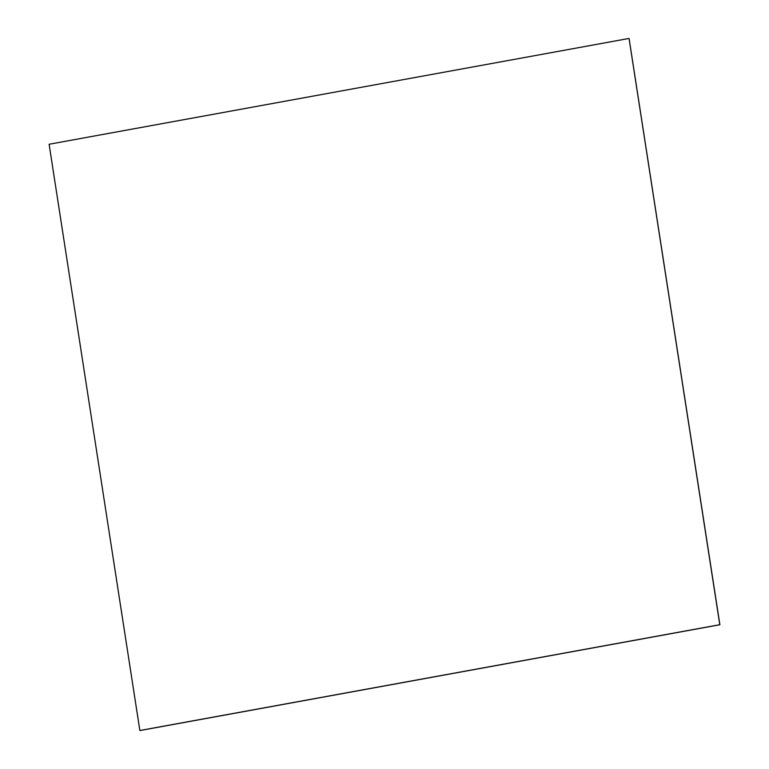 <?xml version="1.0" encoding="UTF-8"?>
<svg xmlns="http://www.w3.org/2000/svg" width="769" height="769" viewBox="0 0 769 769"><rect width="100%" height="100%" fill="white"/><g stroke="black" fill="none" stroke-linecap="round" stroke-linejoin="round"><path stroke-width="1.15" d="M629.042 38.45L719.89 624.745L629.08 38.469L719.832 624.716L139.862 730.502L49.11 144.255L629.042 38.45L719.794 624.697L139.862 730.502M719.89 624.745L139.958 730.55L719.794 624.697"/></g></svg>
